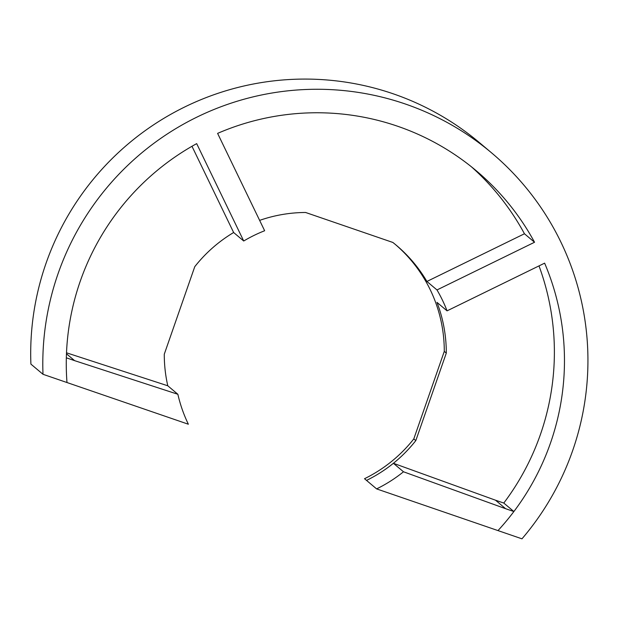 <?xml version="1.0" encoding="UTF-8"?>
<svg xmlns="http://www.w3.org/2000/svg" width="618" height="618" viewBox="0 0 618 618"><rect width="100%" height="100%" fill="white"/><g stroke="black" fill="none" stroke-linecap="round" stroke-linejoin="round"><path stroke-width="0.93" d="M403.492 471.781L393.411 463.291A141.522 140.634 130.1 0 1 366.528 480.41A141.522 140.634 130.1 0 0 415.814 440.603L413.797 438.904A141.522 140.634 130.1 0 1 364.512 478.711L376.609 488.9A141.522 140.634 130.1 0 0 403.492 471.781L505.609 508.699L495.528 500.209L503.794 503.052A250.02 248.451 130.1 0 0 538.996 265.902M376.609 488.9L521.971 538.826A273.573 271.858 130.1 0 0 491.58 152.862A273.573 271.858 130.1 0 0 196.045 117.551A273.573 271.858 130.1 0 0 42.997 374.292L30.9 364.11A273.573 271.858 130.1 0 1 183.948 107.362A273.573 271.858 130.1 0 1 479.483 142.673L491.58 152.862M505.609 508.699L513.875 511.542L503.794 503.052M513.875 511.542A250.02 248.451 -49.9 0 1 497.984 530.592A250.02 248.451 -49.9 0 0 544.62 263.152L447.061 310.854L436.98 302.364A141.522 140.634 130.1 0 1 446.296 353.087L415.814 440.603M495.528 500.209L393.411 463.291M66.505 352.801L167.787 385.786L177.868 394.276L74.608 360.642L66.466 353.79M74.608 360.642L66.335 357.807A250.02 248.451 130.1 0 0 66.983 382.534L42.997 374.292M177.868 394.276A141.522 140.634 -49.9 0 0 188.359 424.226L66.983 382.534A250.02 248.451 -49.9 0 1 196.678 143.631L243.716 241.005A141.522 140.634 -49.9 0 1 264.643 230.746L217.606 133.38A250.02 248.451 -49.9 0 1 397.529 126.211A250.02 248.451 -49.9 0 1 476.408 170.885A250.02 248.451 -49.9 0 1 534.539 242.256L524.458 233.766A250.02 248.451 130.1 0 0 471.31 166.706M446.296 353.087L444.28 351.387L413.797 438.904M444.28 351.387A141.522 140.634 130.1 0 0 395.435 244.543M534.539 242.256L436.988 289.95A141.522 140.634 -49.9 0 1 447.061 310.854M436.988 289.95L426.907 281.46L524.458 233.766M426.907 281.46A141.522 140.634 130.1 0 0 396.447 245.385A141.522 140.634 130.1 0 0 392.847 242.449L305.609 212.484A141.522 140.634 130.1 0 0 259.63 220.379M243.716 241.005L233.635 232.515A141.522 140.634 130.1 0 0 194.763 266.682L164.28 354.199A141.522 140.634 130.1 0 0 167.787 385.786M233.635 232.515L191.974 146.281"/></g></svg>
